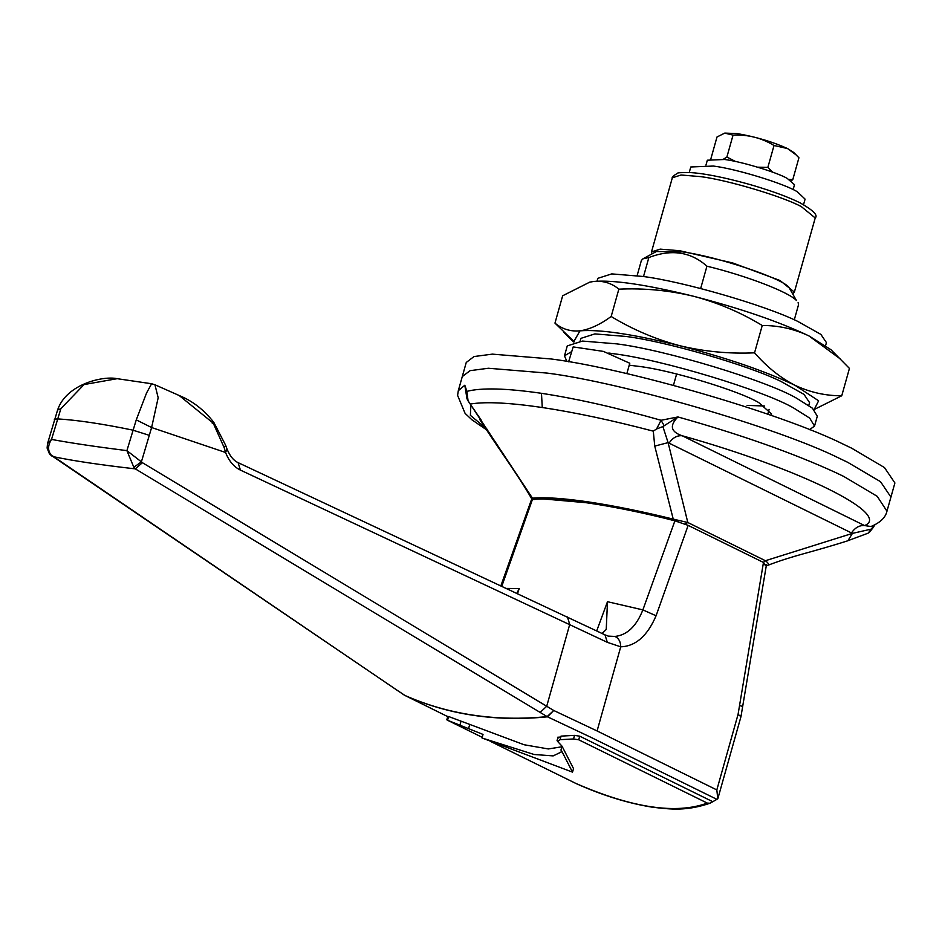 <?xml version="1.0" encoding="UTF-8"?>
<svg xmlns="http://www.w3.org/2000/svg" width="942" height="942" viewBox="0 0 942 942"><rect width="100%" height="100%" fill="white"/><g stroke="black" fill="none" stroke-linecap="round" stroke-linejoin="round"><path stroke-width="1.41" d="M803.538 204.65L805.092 199.115L797.321 191.791C784.957 183.855 736.632 168.901 713.424 166.051L690.792 166.981L689.226 172.516M770.803 415.257L771.663 414.044L758.769 402.599C739.729 391.118 672.152 370.465 639.877 366.509L629.244 365.19M809.508 429.693L814.524 426.09L817.303 416.211L812.475 408.227L796.496 398.16C766.658 380.65 665.158 349.812 616.774 343.877L582.486 341.063L567.261 345.926L564.482 355.805L566.896 361.493M814.524 426.09L809.696 418.118L793.717 408.051C763.88 390.53 662.379 359.703 613.996 353.768L608.791 353.026M571.441 351.743L564.482 355.805M792.952 293.574L794.377 292.079L779.964 280.481L732.746 262.971L679.794 250.749L660.201 249.135L651.499 251.914L651.935 253.94M466.314 394.627L464.806 385.231L466.902 391.366L466.278 393.791L464.806 385.231L458.307 390.706L466.243 362.47L474.026 356.547L492.36 354.133L551.129 358.973C626.183 368.393 782.06 413.538 843.42 444.247L851.639 448.18L884.479 467.562L894.9 482.963L886.964 511.2L877.226 496.34L843.702 476.417L835.483 472.484C793.14 453.067 740.624 434.556 677.934 416.953L662.885 426.573L656.574 428.963L661.06 420.273L677.934 416.953C669.315 425.607 670.728 431.872 682.173 435.746C677.074 435.322 672.694 437.783 669.044 443.129L668.102 442.634L654.749 446.084L653.289 431.153L656.574 428.963M462.275 376.588L470.058 370.665L488.392 368.251L547.161 373.091C622.215 382.511 778.092 427.656 839.452 458.365L847.67 462.298L880.511 481.68L890.932 497.082L880.511 481.68L847.67 462.298L839.452 458.365C778.092 427.656 622.215 382.511 547.161 373.091L488.392 368.251L470.058 370.665L462.275 376.588M764.61 405.99L747.112 405.413M597.028 281.152L597.817 278.337L611.747 273.898L643.08 276.477C682.561 281.446 764.268 304.949 797.662 321.34L820.871 334.386L826.428 342.605L825.639 345.42M580.154 341.157L580.955 338.343L594.873 333.904L626.218 336.482C665.7 341.451 747.395 364.954 780.8 381.345L804.009 394.392L809.567 402.611L808.778 405.425M573.596 341.993L579.966 330.842C599.877 329.217 633.142 334.175 679.759 345.702C726.788 357.901 765.222 371.113 795.048 385.325C810.085 392.367 825.651 395.852 841.748 395.77L814.218 409.487L818.622 400.797L795.048 385.325C780.365 377.789 766.859 366.956 754.554 352.826L762.243 325.485C740.812 312.485 717.957 302.747 693.653 296.283C647.036 284.755 613.772 279.809 593.86 281.434L589.692 282.164L562.657 295.776L554.968 323.118C562.162 329.111 570.487 331.69 579.966 330.842C589.633 329.417 600.03 324.637 611.17 316.5C632.588 329.5 655.455 339.238 679.759 345.702C704.286 351.602 729.214 353.968 754.554 352.826M574.326 341.84L554.968 323.118M841.748 395.77L849.437 368.416L831.009 349.741L808.942 335.917C779.116 321.693 740.683 308.481 693.653 296.283C669.114 290.383 644.187 288.017 618.847 289.159C611.664 283.165 603.339 280.586 593.86 281.434L589.975 282.094M840.629 359.185L808.942 335.917C794.094 328.911 778.528 325.437 762.243 325.485M611.17 316.5L618.847 289.159M500.897 585.771L531.288 500.096L532.395 499.601L501.815 586.207M688.155 525.377L656.079 615.774L642.88 609.898L674.908 520.82L688.155 525.377L763.467 562.456L765.611 565.318M608.214 636.109L614.926 636.439C627.066 635.132 636.38 626.289 642.88 609.898L607.484 601.702L606.236 629.456L602.103 633.471M656.079 615.774C647.366 635.956 635.591 646.294 620.731 646.813L607.354 642.35L240.41 470.093C233.899 466.926 228.953 461.05 225.562 452.478L224.22 447.733L213.233 423.158L179.192 395.51C192.674 401.021 204.214 409.994 213.858 422.463L225.644 445.272L224.22 447.733M225.644 445.272L227.034 449.075C229.954 456.116 233.64 460.638 238.102 462.64L604.964 634.849L607.354 642.35M238.102 462.64L240.41 470.093M227.034 449.075L225.562 452.478L151.615 427.538L141.394 461.851L142.395 462.687L135.307 468.869C100.747 464.948 73.323 460.862 53.046 456.611L404.236 695.078L447.709 716.603L404.636 695.314M212.244 423.241L213.233 423.158M576.445 783.709L576.127 783.567C632.447 808.001 676.168 814.5 707.289 803.09L710.091 803.22L717.792 798.84L716.827 789.926L738.069 714.354L763.467 562.456M179.192 395.51L154.947 384.772L158.174 397.76L151.615 427.538L136.26 419.873L146.575 392.944L151.615 383.747L117.185 378.684L84.074 384.56L60.877 408.651L57.592 410.017L47.524 443.623L47.112 448.074L49.396 453.738L398.183 691.004M60.877 408.651L51.516 439.419C70.862 442.999 95.99 446.743 126.899 450.641L136.26 419.873M126.899 450.641L141.394 461.851L133.835 467.267L126.899 450.641M142.395 462.687L546.713 706.264L540.155 712.423L135.307 468.869L133.835 467.267M47.524 443.623L51.516 439.419C47.795 445.26 47.63 450.429 51.021 454.939M57.592 410.017C66.164 384.136 103.208 375.564 117.197 378.696L117.185 378.684M398.855 691.381L405.237 695.643C448.875 714.86 496.293 721.913 547.49 716.815L540.155 712.423M738.069 714.354L740.954 716.674L717.792 798.84M506.572 588.432L519.23 588.562L516.864 593.26M742.108 706.3L740.012 705.64M572.524 772.146L482.021 737.986L534.079 754.495L553.154 755.896L561.267 752.01L561.043 749.75L572.524 772.146L573.525 768.625L562.033 746.194L557.629 741.46L560.101 739.682L561.102 736.114L574.526 735.372L579.73 736.185L712.246 801.442M482.021 737.986L483.022 734.43L447.568 720.265L482.21 737.327M491.017 741.66L576.127 783.567M707.289 803.09L578.718 739.788L573.525 738.964L560.101 739.682M558.064 736.997L557.063 740.565L557.629 741.46M448.58 716.662L447.568 720.265M596.71 630.857L607.484 601.702M519.23 588.562L517.523 593.566M674.908 520.82C614.996 505.348 554.179 496.293 532.395 499.601L531.488 498.436L532.466 498.177L534.232 499.554M449.075 716.697L524.129 744.757L548.338 748.949L561.868 746.782M558.63 737.892L561.102 736.114M561.043 749.75L562.033 746.194M789.113 179.439L792.775 179.663L798.934 157.761L793.647 152.404L787.536 148.553C772.77 141.853 756.026 136.873 737.292 133.599L724.822 133.093M796.414 155.124L787.547 148.565L774.018 145.492C761.56 137.897 747.901 134.447 733.053 135.118L724.716 133.116L716.992 137.002L710.845 158.915M792.775 179.663L791.209 180.723M757.686 167.181L767.86 167.393L772.711 172.174M723.244 159.304L726.894 157.02L735.443 161.471M793.117 189.613L794.495 184.703L787.241 178.415C776.844 172.315 741.46 161.565 724.598 159.492L707.336 160.211L705.958 165.121M767.86 167.393L774.018 145.492M726.894 157.02L733.053 135.118M642.856 258.885L656.35 251.526L681.949 251.808C716.697 256.342 783.085 278.467 788.996 287.463L796.449 300.498C788.713 291.961 745.876 275.617 706.936 266.186C690.757 251.773 671.387 248.888 648.85 257.543L642.856 258.885L641.372 260.498L637.122 275.641M794.294 319.821L798.545 304.678L798.121 302.535M466.926 398.631L468.068 400.903L466.902 391.366C481.409 387.586 506.266 388.234 541.473 393.309C576.963 398.76 616.822 407.745 661.06 420.273L663.969 425.325M466.278 393.791L466.949 398.725M847.317 540.908L868.159 533.16L874.258 525.189M872.186 527.861L874.941 524.859M763.385 562.421L765.41 560.714L852.428 533.396L871.162 529.133M765.198 565.435L766.305 565.624M662.885 426.573L668.102 442.634L687.813 522.504L765.41 560.714C768.613 563.186 769.261 564.753 767.365 565.412L766.611 565.589M767.918 565.271C795.072 554.932 809.202 553.048 847.894 540.755L852.428 533.396L669.044 443.129M467.397 399.797L532.466 498.177C545.1 497.035 563.917 498.306 588.938 501.992L589.904 503.04C614.69 506.749 642.562 512.495 673.53 520.29L654.749 446.084M588.938 501.992C613.937 505.736 642.114 511.459 673.448 519.172L687.813 522.504L684.528 524.341M468.068 400.903L481.303 420.262M886.964 511.2C885.515 517.605 880.181 522.716 870.961 526.507L864.591 525.577C892.427 514.344 799.523 468.586 682.173 435.746L864.591 525.577C859.493 525.153 855.112 527.602 851.45 532.948M653.289 431.153C612.194 420.368 575.185 412.49 542.274 407.509C509.481 402.705 485.625 401.527 470.729 403.977M589.904 503.04L544.252 499.013M706.936 266.186L700.66 288.511M676.627 373.998L673.448 385.313M643.516 276.536L648.85 257.543M568.615 361.799L573.172 346.903L603.469 351.413L629.774 363.247M672.329 177.791C671.587 177.332 673.247 175.86 677.31 173.363C677.157 172.704 681.714 172.457 691.004 172.621C700.636 173.14 721.325 176.236 754.083 185.727C773.665 191.626 789.007 197.337 800.111 202.86C813.205 210.302 818.245 215.329 815.219 217.955L801.336 206.628C782.908 196.525 727.177 179.898 700.624 176.625L681.042 175.012L672.329 177.791L651.499 251.914M614.926 636.439C618.717 638.229 620.648 641.679 620.731 646.813L597.087 730.957L716.827 789.926M567.425 616.951L569.733 624.393L546.713 706.264L553.731 710.48L547.137 716.615C495.939 721.713 448.522 714.66 404.883 695.443L404.236 695.078M54.342 419.402L57.285 418.872C77.315 420.097 102.442 423.841 132.681 430.094L148.883 435.192M716.933 799.369L590.646 737.186L547.49 716.815L553.731 710.48L597.087 730.957M578.718 739.788L579.73 736.185M460.026 724.787L461.027 721.219M468.68 728.213L469.681 724.657M573.525 738.964L574.526 735.372M673.53 520.29L678.275 521.738M541.473 393.309L542.274 407.509M470.847 405.767L470.376 415.34L487.226 429.364M629.798 363.153L626.842 373.668L629.798 363.2M815.219 217.955L794.377 292.079M573.395 341.793L563.775 332.349M604.964 634.861L608.108 636.062M710.091 803.22C686.447 811.109 671.811 809.531 651.876 807.117C627.549 803.161 602.35 795.331 576.292 783.65M154.947 384.772L151.615 383.747M49.396 453.738L51.857 456.034M766.447 564.8L740.954 716.674M446.802 719.841L447.815 716.25M869.513 532.195L873.952 526.578M531.488 498.436C517.087 473.602 501.238 452.819 479.443 419.013M458.307 390.706L457.588 395.381L465.101 413.397L472.013 419.873L486.39 429.705M769.119 409.358L767.765 414.197"/></g></svg>
